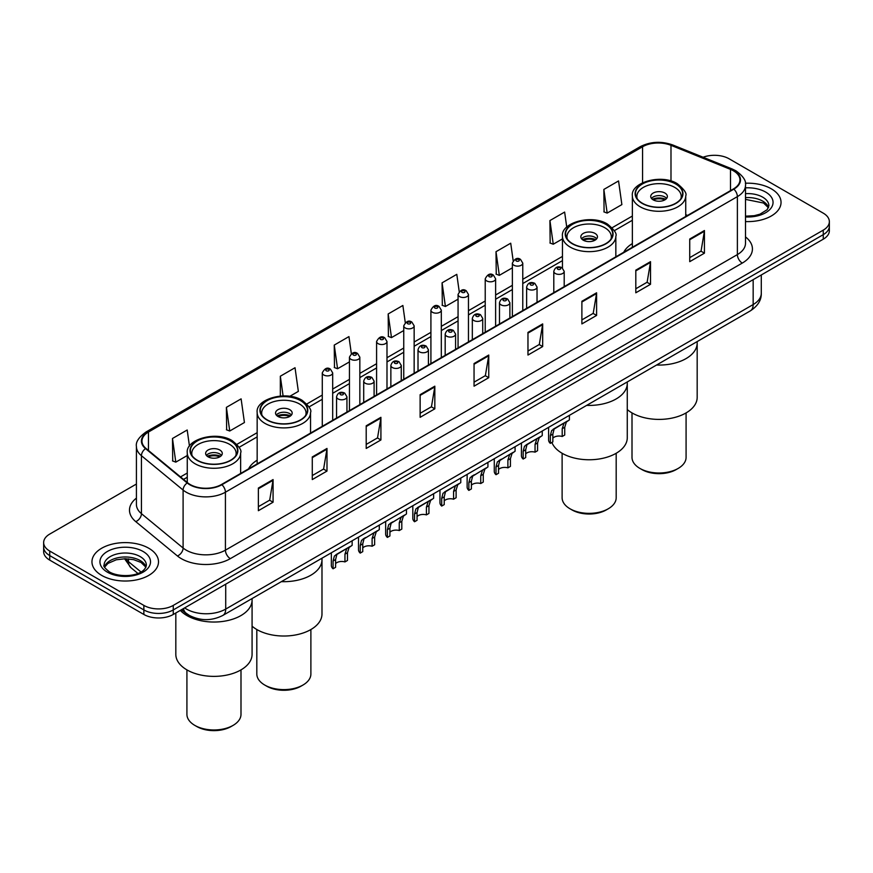 <?xml version="1.0" encoding="UTF-8"?>
<svg xmlns="http://www.w3.org/2000/svg" width="873" height="873" viewBox="0 0 873 873"><rect width="100%" height="100%" fill="white"/><g stroke="black" fill="none" stroke-linecap="round" stroke-linejoin="round"><path stroke-width="1.31" d="M257.164 460.191A36.742 21.214 0 0 0 248.554 468.877M632.358 243.567A36.742 21.214 0 0 0 623.748 252.264M196.556 618.379A20.799 12.004 180 0 1 186.636 613.981L181.464 609.725M136.417 484.035L49.739 534.08A20.799 12.004 0 0 0 43.65 542.57L43.65 551.627A20.799 12.004 0 0 0 49.739 560.117L143.859 614.461A20.799 12.004 0 0 0 173.269 614.461L823.261 239.191A20.799 12.004 0 0 0 829.35 230.701L829.35 226.172A20.799 12.004 0 0 1 823.261 234.662A20.799 12.004 0 0 0 829.35 226.172L829.35 221.644A20.799 12.004 0 0 0 823.261 213.154L729.141 158.81A20.799 12.004 0 0 0 703.103 157.238M43.65 542.57A20.799 12.004 0 0 0 49.739 551.059L143.859 605.404A20.799 12.004 0 0 0 173.269 605.404L173.269 609.932L823.261 234.662L173.269 609.932A20.799 12.004 0 0 1 143.859 609.932A20.799 12.004 0 0 0 173.269 609.932L173.269 614.461M49.739 551.059L49.739 555.588L143.859 609.932L49.739 555.588A20.799 12.004 0 0 1 43.65 547.098A20.799 12.004 0 0 0 49.739 555.588L49.739 560.117M771.295 188.808A33.272 19.206 0 0 0 745.346 183.232A33.272 19.206 0 0 1 771.295 188.808A33.272 19.206 0 0 1 781.04 202.394A33.272 19.206 0 0 0 771.295 188.808M148.759 548.233A33.272 19.206 0 0 0 112.497 544.065A33.272 19.206 0 0 0 91.96 561.819A33.272 19.206 0 0 0 101.705 575.405A33.272 19.206 0 0 0 137.967 579.563A33.272 19.206 0 0 0 158.504 561.819A33.272 19.206 0 0 0 148.759 548.233A33.272 19.206 0 0 0 112.497 544.065A33.272 19.206 0 0 0 91.96 561.819A33.272 19.206 0 0 0 101.705 575.405A33.272 19.206 0 0 0 137.967 579.563A33.272 19.206 0 0 0 158.504 561.819A33.272 19.206 0 0 0 148.759 548.233M733.451 170.813A22.185 12.811 180 0 1 739.955 179.871A22.185 12.811 180 0 1 733.451 188.928L221.502 484.493A22.185 12.811 180 0 1 187.64 482.791L145.977 448.427A22.185 12.811 180 0 1 141.972 441.083A22.185 12.811 180 0 1 148.465 432.026L642.572 146.751A22.185 12.811 180 0 1 670.988 145.322L730.494 169.373A22.185 12.811 180 0 1 733.451 170.813M733.844 170.584A22.742 13.128 0 0 0 730.81 169.111L671.304 145.06A22.742 13.128 0 0 0 642.19 146.533L148.072 431.808A22.742 13.128 0 0 0 145.529 448.613L187.193 482.976A22.742 13.128 0 0 0 221.895 484.722L733.844 189.146A22.742 13.128 0 0 0 733.844 170.584M258.364 488.062L258.364 510.705L273.074 502.215L273.074 479.572L258.364 488.062M258.364 506.689L269.692 500.153L273.009 480.325A5.544 3.197 -120 0 0 273.074 479.572M269.593 500.207L273.074 502.215M312.283 456.939L312.283 479.572L326.993 471.082L326.993 448.449L312.283 456.939M312.283 475.556L323.61 469.019L326.928 449.191A5.544 3.197 -120 0 0 326.993 448.449M323.512 469.074L326.993 471.082M366.202 425.806L366.202 448.449L380.912 439.959L380.912 417.316L366.202 425.806M366.202 444.422L377.529 437.886L380.857 418.069A5.544 3.197 -120 0 0 380.912 417.316M377.431 437.94L380.912 439.959M420.131 394.672L420.131 417.316L434.83 408.826L434.83 386.182L420.131 394.672M420.131 413.3L431.458 406.753L434.776 386.935A5.544 3.197 -120 0 0 434.83 386.182M431.349 406.818L434.83 408.826M689.735 239.016L689.735 261.66L704.435 253.17L704.435 230.527L689.735 239.016M689.735 257.644L701.063 251.108L704.38 231.28A5.544 3.197 -120 0 0 704.435 230.527M700.954 251.162L704.435 253.17M635.806 270.15L635.806 292.793L650.516 284.303L650.516 261.66L635.806 270.15M635.806 288.777L647.133 282.23L650.461 262.413A5.544 3.197 -120 0 0 650.516 261.66M647.035 282.295L650.516 284.303M581.887 301.283L581.887 323.916L596.597 315.426L596.597 292.793L581.887 301.283M581.887 319.9L593.214 313.363L596.532 293.546A5.544 3.197 -120 0 0 596.597 292.793M593.116 313.418L596.597 315.426M527.969 332.406L527.969 355.049L542.679 346.559L542.679 323.916L527.969 332.406M527.969 351.033L539.296 344.497L542.613 324.669A5.544 3.197 -120 0 0 542.679 323.916M539.198 344.551L542.679 346.559M474.05 363.539L474.05 386.182L488.749 377.693L488.749 355.049L474.05 363.539M474.05 382.167L485.377 375.63L488.694 355.802A5.544 3.197 -120 0 0 488.749 355.049M485.279 375.685L488.749 377.693M745.498 221.567A33.272 19.206 0 0 0 781.04 202.394A33.272 19.206 0 0 1 745.498 221.567M173.269 605.404L823.261 230.134A20.799 12.004 0 0 0 829.35 221.644M289.792 396.32L298.348 391.388L295.03 367.729L280.331 376.219L280.331 396.058M226.402 407.353L229.73 431.011L244.429 422.521L241.112 398.863L226.402 407.353L226.642 429.854M189.463 446.168L187.193 429.996L172.483 438.486L172.723 460.988M459.22 291.626L456.797 274.34L442.087 282.83L442.327 305.332M513.171 260.711L510.716 243.207L496.006 251.697L496.246 274.198M566.741 227.111L564.635 212.074L549.925 220.563L550.165 243.065M603.854 189.43L607.172 213.088L621.871 204.598L618.553 180.94L603.854 189.43L604.083 211.943M351.35 353.696L348.949 336.596L334.25 345.086L334.479 367.598M405.279 322.639L402.868 305.474L388.169 313.964L388.409 336.465M388.169 313.964L391.486 337.611L403.752 330.529M391.486 337.611L388.169 336.378M442.087 282.83L445.405 306.488L458.063 299.177M445.405 306.488L442.087 305.244M496.006 251.697L499.323 275.355L512.375 267.815M499.323 275.355L496.006 274.111M549.925 220.563L553.253 244.222L562.452 238.907M553.253 244.222L549.925 242.978M607.172 213.088L603.854 211.855M334.25 345.086L337.567 368.744L349.44 361.891M337.567 368.744L334.25 367.5M280.331 376.219L283.092 395.927M229.73 431.011L226.402 429.767M172.483 438.486L175.8 462.133L187.269 455.52M175.8 462.133L172.483 460.9M656.572 365.023A38.128 22.011 0 0 0 697.178 343.056A38.128 22.011 180 0 1 686.003 358.617A38.128 22.011 180 0 1 656.572 365.023M675.713 183.996A23.571 13.608 0 0 0 650.025 181.049A23.571 13.608 0 0 0 635.479 193.62A23.571 13.608 0 0 0 642.375 203.245A23.571 13.608 0 0 0 668.063 206.192A23.571 13.608 0 0 0 682.621 193.62A23.571 13.608 0 0 0 675.713 183.996M637.225 198.771A22.185 12.811 180 0 1 636.864 196.458A22.185 12.811 180 0 1 650.56 184.618A22.185 12.811 180 0 1 674.731 187.4A22.185 12.811 180 0 1 681.224 196.458A22.185 12.811 180 0 1 680.864 198.771M664.931 193.053A8.315 4.802 0 0 0 655.863 192.016A8.315 4.802 0 0 0 650.723 196.458A8.315 4.802 0 0 0 653.168 199.852A8.315 4.802 0 0 0 662.225 200.888A8.315 4.802 0 0 0 667.365 196.458A8.315 4.802 0 0 0 664.931 193.053M666.623 198.433A8.315 4.802 0 0 0 664.931 197.014A8.315 4.802 0 0 0 651.465 198.433M652.327 199.284A11.087 6.406 180 0 1 665.281 199.077L665.281 199.633M653.233 199.895A9.701 5.598 180 0 1 664.277 199.655L665.281 199.077M664.113 200.266L664.277 199.655M627.272 409.557A38.128 22.011 -0 0 0 686.003 412.962A38.128 22.011 -0 0 0 697.178 397.39L697.178 341.572M632.008 412.918L632.008 457.387A27.041 15.605 -0 0 0 639.931 468.43A27.041 15.605 -0 0 0 678.168 468.43L678.168 468.43A27.041 15.605 -0 0 0 686.08 457.387L686.08 412.918M639.931 468.43L641.884 469.554A24.258 14.012 -0 0 0 676.204 469.565L678.168 468.43L676.204 469.554A24.258 14.012 -0 0 0 676.204 469.554M586.667 405.378A38.128 22.011 0 0 0 627.272 383.411A38.128 22.011 180 0 1 616.109 398.972A38.128 22.011 180 0 1 586.667 405.378M605.807 224.361A23.571 13.608 0 0 0 580.13 221.404A23.571 13.608 0 0 0 565.573 233.975A23.571 13.608 0 0 0 572.481 243.6A23.571 13.608 0 0 0 598.169 246.557A23.571 13.608 0 0 0 612.715 233.975A23.571 13.608 0 0 0 605.807 224.361M567.33 239.126A22.185 12.811 180 0 1 566.959 236.812A22.185 12.811 180 0 1 580.654 224.983A22.185 12.811 180 0 1 604.825 227.755A22.185 12.811 180 0 1 611.329 236.812A22.185 12.811 180 0 1 610.958 239.126M595.026 233.418A8.315 4.802 0 0 0 585.958 232.371A8.315 4.802 0 0 0 580.829 236.812A8.315 4.802 0 0 0 583.262 240.206A8.315 4.802 0 0 0 592.331 241.243A8.315 4.802 0 0 0 597.459 236.812A8.315 4.802 0 0 0 595.026 233.418M596.728 238.787A8.315 4.802 0 0 0 595.026 237.38A8.315 4.802 0 0 0 581.571 238.787M582.422 239.638A11.087 6.406 180 0 1 595.375 239.442L595.375 239.988M583.339 240.25A9.701 5.598 180 0 1 594.382 240.02L595.375 239.442M594.218 240.621L594.382 240.02M551.9 442.447A38.128 22.011 -0 0 0 578.417 458.871A38.128 22.011 -0 0 0 616.109 453.316A38.128 22.011 -0 0 0 627.272 437.744L627.272 381.938M562.114 453.273L562.114 497.752A27.041 15.605 -0 0 0 570.025 508.784A27.041 15.605 -0 0 0 608.263 508.784L608.263 508.784A27.041 15.605 -0 0 0 616.185 497.752L616.185 453.273M570.025 508.784L571.99 509.919A24.258 14.012 -0 0 0 606.299 509.919L608.263 508.784L606.299 509.919M281.379 581.636A38.128 22.011 0 0 0 321.984 559.669A38.128 22.011 180 0 1 310.821 575.231A38.128 22.011 180 0 1 281.379 581.636M300.519 400.62A23.571 13.608 0 0 0 274.831 397.662A23.571 13.608 0 0 0 260.285 410.234A23.571 13.608 0 0 0 267.193 419.858A23.571 13.608 0 0 0 292.87 422.805A23.571 13.608 0 0 0 307.427 410.234A23.571 13.608 0 0 0 300.519 400.62M262.042 415.384A22.185 12.811 180 0 1 261.671 413.071A22.185 12.811 180 0 1 275.366 401.231A22.185 12.811 180 0 1 299.537 404.013A22.185 12.811 180 0 1 306.041 413.071A22.185 12.811 180 0 1 305.67 415.384M289.738 409.666A8.315 4.802 0 0 0 280.67 408.629A8.315 4.802 0 0 0 275.541 413.071A8.315 4.802 0 0 0 277.974 416.465A8.315 4.802 0 0 0 287.042 417.501A8.315 4.802 0 0 0 292.171 413.071A8.315 4.802 0 0 0 289.738 409.666M291.429 415.046A8.315 4.802 0 0 0 289.738 413.638A8.315 4.802 0 0 0 276.272 415.046M277.134 415.897A11.087 6.406 180 0 1 290.087 415.69L290.087 416.246M278.04 416.508A9.701 5.598 180 0 1 289.083 416.268L290.087 415.69M288.919 416.879L289.083 416.268M252.079 626.17A38.128 22.011 -0 0 0 310.821 629.575A38.128 22.011 -0 0 0 321.984 614.003L321.984 558.196M256.815 629.531L256.815 674A27.041 15.605 -0 0 0 264.737 685.043A27.041 15.605 -0 0 0 302.975 685.043L302.975 685.043A27.041 15.605 -0 0 0 310.886 674L310.886 629.531M264.737 685.043L266.702 686.178A24.258 14.012 -0 0 0 301.01 686.178L302.975 685.043L301.01 686.178M186.997 615.585A38.128 22.011 0 0 0 228.54 620.365A38.128 22.011 0 0 0 252.079 600.024A38.128 22.011 180 0 1 240.915 615.585A38.128 22.011 180 0 1 180.318 610.391A38.128 22.011 0 0 0 186.997 615.585M230.625 440.974A23.571 13.608 0 0 0 204.937 438.017A23.571 13.608 0 0 0 190.379 450.599A23.571 13.608 0 0 0 197.287 460.213A23.571 13.608 0 0 0 222.975 463.17A23.571 13.608 0 0 0 237.521 450.599A23.571 13.608 0 0 0 230.625 440.974M192.136 455.75A22.185 12.811 180 0 1 191.776 453.425A22.185 12.811 180 0 1 205.461 441.596A22.185 12.811 180 0 1 229.643 444.368A22.185 12.811 180 0 1 236.136 453.425A22.185 12.811 180 0 1 235.775 455.75M219.832 450.031A8.315 4.802 0 0 0 210.775 448.984A8.315 4.802 0 0 0 205.635 453.425A8.315 4.802 0 0 0 208.069 456.819A8.315 4.802 0 0 0 217.137 457.867A8.315 4.802 0 0 0 222.277 453.425A8.315 4.802 0 0 0 219.832 450.031M221.535 455.4A8.315 4.802 0 0 0 219.832 453.993A8.315 4.802 0 0 0 206.377 455.4M207.228 456.252A11.087 6.406 180 0 1 220.192 456.055L220.192 456.601M208.145 456.863A9.701 5.598 180 0 1 219.188 456.634L220.192 456.055M219.025 457.234L219.188 456.634M175.822 612.977L175.822 654.368A38.128 22.011 -0 0 0 199.36 674.698A38.128 22.011 -0 0 0 240.915 669.929A38.128 22.011 -0 0 0 252.079 654.368L252.079 598.551M186.92 669.886L186.92 714.365A27.041 15.605 -0 0 0 194.832 725.398A27.041 15.605 -0 0 0 233.069 725.398L233.069 725.398A27.041 15.605 -0 0 0 240.992 714.365L240.992 669.886M194.832 725.398L196.796 726.532A24.258 14.012 -0 0 0 231.116 726.532L233.069 725.398L231.116 726.532M552.849 438.191A6.929 4.005 180 0 1 562.201 436.489L562.201 428.73L563.903 423.481L565.093 422.368L555.697 427.792L554.093 429.145L552.849 434.132L552.849 441.891L550.328 443.353A10.4 6.002 180 0 1 548.604 440.036L548.604 427.355M550.328 443.353L550.328 435.583L551.649 430.564L565.933 421.888M569.392 415.352L569.392 419.891L566.348 422.074L564.733 427.268L564.733 435.027L562.201 436.489M553.176 429.243L555.697 427.792L553.176 429.243M525.699 453.873A6.929 4.005 180 0 1 535.051 452.17L535.051 444.412L536.742 439.163L537.943 438.05L528.547 443.473L526.943 444.826L525.699 449.802L525.699 457.572L523.167 459.034A10.4 6.002 180 0 1 521.443 455.717L521.443 443.037M523.167 459.034L523.167 451.265L524.487 446.234L538.772 437.569M542.242 431.022L542.242 435.562L539.198 437.744L537.572 442.949L537.572 450.708L535.051 452.17M526.026 444.924L528.547 443.473L526.026 444.924M498.538 469.543A6.929 4.005 180 0 1 507.89 467.852L507.89 460.082L509.592 454.844L510.781 453.731L499.782 460.497L498.538 465.484L498.538 473.253L496.006 474.705A10.4 6.002 180 0 1 494.282 471.398L494.282 458.718M496.006 474.705L496.006 466.946L497.337 461.915L511.622 453.24M515.081 446.703L515.081 451.243L512.036 453.425L510.421 458.631L510.421 466.389L507.89 467.852M498.865 460.606L501.386 459.154L498.865 460.606M471.387 485.224A6.929 4.005 180 0 1 480.739 483.533L480.739 475.763L482.431 470.514L483.631 469.401L472.631 476.178L471.387 481.165L471.387 488.924L468.856 490.386A10.4 6.002 180 0 1 467.131 487.079L467.131 474.388M468.856 490.386L468.856 482.627L470.176 477.596L484.46 468.921M487.931 462.384L487.931 466.924L484.886 469.107L483.26 474.301L483.26 482.071L480.739 483.533M471.715 476.287L474.235 474.825L471.715 476.287M444.226 500.906A6.929 4.005 180 0 1 453.578 499.203L453.578 491.444L455.269 486.196L456.47 485.082L447.074 490.506L445.47 491.859L444.226 496.846L444.226 504.605L441.694 506.067A10.4 6.002 180 0 1 439.97 502.75L439.97 490.069M441.694 506.067L441.694 498.297L443.015 493.278L457.299 484.602M460.769 478.066L460.769 482.605L457.725 484.788L456.11 489.982L456.11 497.752L453.578 499.203M444.553 491.968L447.074 490.506L444.553 491.968M417.065 516.587A6.929 4.005 180 0 1 426.417 514.884L426.417 507.126L428.119 501.877L429.32 500.764L419.924 506.187L418.309 507.54L417.065 512.516L417.065 520.286L414.544 521.748A10.4 6.002 180 0 1 412.82 518.431L412.82 505.751M414.544 521.748L414.544 513.979L415.864 508.948L430.149 500.284M433.619 493.747L433.619 498.276L430.564 500.458L428.949 505.663L428.949 513.422L426.417 514.884M417.403 507.639L419.924 506.187L417.403 507.639M389.915 532.257A6.929 4.005 180 0 1 399.267 530.566L399.267 522.796L400.958 517.558L402.158 516.445L391.159 523.211L389.915 528.198L389.915 535.967L387.383 537.419A10.4 6.002 180 0 1 385.659 534.112L385.659 521.432M387.383 537.419L387.383 529.66L388.703 524.629L402.988 515.954M406.458 509.417L406.458 513.957L403.413 516.139L401.798 521.345L401.798 529.103L399.267 530.566M390.242 523.32L392.763 521.868L390.242 523.32M362.753 547.938A6.929 4.005 180 0 1 372.105 546.247L372.105 538.477L373.808 533.239L374.997 532.115L363.997 538.892L362.753 543.879L362.753 551.638L360.233 553.1A10.4 6.002 180 0 1 358.508 549.794L358.508 537.102M360.233 553.1L360.233 545.341L361.553 540.311L375.837 531.635M379.297 525.099L379.297 529.638L376.252 531.821L374.637 537.015L374.637 544.785L372.105 546.247M363.081 539.001L365.601 537.539L363.081 539.001M335.603 563.62A6.929 4.005 180 0 1 344.955 561.917L344.955 554.159L346.646 548.91L347.847 547.797L338.451 553.22L336.847 554.573L335.603 559.56L335.603 567.319L333.071 568.781A10.4 6.002 180 0 1 331.347 565.475L331.347 552.784M333.071 568.781L333.071 561.012L334.392 555.992L348.676 547.316M352.146 540.78L352.146 545.319L349.102 547.502L347.476 552.696L347.476 560.466L344.955 561.917M335.93 554.682L338.451 553.22L335.93 554.682M184.639 607.892A27.729 16.009 0 0 0 186.506 609.081A27.729 16.009 0 0 0 225.714 609.081L753.159 304.568A27.729 16.009 0 0 0 761.289 293.241C761.485 300.126 757.819 306.008 750.289 310.908L222.844 615.432A13.87 8.01 60 0 0 225.714 609.081L225.714 584.179M753.159 279.655L753.159 304.568A13.87 8.01 60 0 1 750.289 310.908M183.516 608.536A13.87 9.276 129.5 0 0 185.938 613.053L181.726 609.572M823.261 239.191L823.261 230.134M143.859 614.461L143.859 605.404M125.679 558.742A27.729 16.009 0 0 0 128.484 561.666L128.484 558.873M137.89 573.43L131.026 567.777A13.87 9.276 129.5 0 1 128.484 561.666L140.979 571.968M745.498 236.921A34.658 20.014 180 0 1 742.279 263.079L230.33 558.644A6.929 4.005 60 0 1 225.42 550.154L737.379 254.589A27.729 16.009 0 0 0 745.498 243.261L745.498 185.305A27.729 16.009 180 0 1 737.379 196.621A6.929 4.005 -120 0 0 733.844 189.146M230.33 558.644A34.658 20.014 180 0 1 181.311 558.644A34.658 20.014 180 0 1 177.426 555.97L135.752 521.618A34.658 20.014 180 0 1 136.417 498.134M186.211 550.154A27.729 16.009 0 0 0 225.42 550.154L225.42 492.197A27.729 16.009 180 0 1 183.101 490.059L141.437 455.706A27.729 16.009 180 0 1 136.417 446.518L136.417 504.485A27.729 16.009 0 0 0 141.437 513.662L183.101 548.015A27.729 16.009 0 0 0 186.211 550.154M745.498 185.305C746.426 180.973 743.239 176.139 735.939 170.813L732.294 169.035A6.929 3.252 112 0 0 730.81 169.111M732.294 169.035L672.788 144.983C661.308 140.924 650.407 141.513 640.095 146.751A6.929 4.005 60 0 1 642.19 146.533M148.072 431.808A6.929 4.005 -120 0 0 145.977 432.026C138.785 437.198 135.599 442.033 136.417 446.518M145.529 448.613A6.929 4.638 129.5 0 0 141.437 455.706L141.437 513.662A6.929 4.638 -50.5 0 1 135.752 521.618M672.788 144.983A6.929 3.252 112 0 0 671.304 145.06M187.193 482.976A6.929 4.638 129.5 0 0 183.101 490.059L183.101 548.015A6.929 4.638 -50.5 0 1 177.426 555.97M221.895 484.722A6.929 4.005 60 0 1 225.42 492.197L737.379 196.621L737.379 254.589A6.929 4.005 60 0 0 742.279 263.079M148.465 432.026L148.465 450.479M730.494 169.373L730.494 190.63M670.988 145.322L670.988 181.017M687.564 215.424L685.731 214.682M642.572 146.751L642.572 182.763M632.358 216.057L612.148 227.722M562.452 256.411L522.774 279.316M512.375 285.318L495.624 294.998M485.224 300.999L468.463 310.679M458.063 316.681L441.312 326.349M430.913 332.351L414.151 342.03M403.752 348.032L386.99 357.712M376.59 363.714L359.84 373.393M349.44 379.395L332.678 389.063M322.279 395.065L306.86 403.981M257.164 432.67L236.954 444.335M187.269 473.024L180.525 476.92M474.05 364.259L488.694 355.802M527.969 333.126L542.613 324.669M581.887 301.993L596.532 293.546M635.806 270.87L650.461 262.413M689.735 239.737L704.38 231.28M420.131 395.393L434.776 386.935M366.202 426.526L380.857 418.069M312.283 457.648L326.928 449.191M258.364 488.782L273.009 480.325M768.546 207.534A21.127 12.2 0 0 0 762.707 201.128A21.127 12.2 0 0 0 745.498 197.625M745.498 216.166L754.228 215.696L759.968 214.191L767.171 209.684L768.895 205.788A21.127 12.2 0 0 0 762.707 197.167A21.127 12.2 0 0 0 745.498 193.664M745.498 216.941A25.284 14.601 0 0 0 770.673 208.582A25.284 14.601 0 0 0 765.654 192.071A25.284 14.601 0 0 0 745.498 187.859M642.135 203.387A23.92 13.804 0 0 0 675.953 203.387A23.92 13.804 0 0 0 675.953 183.865A23.92 13.804 0 0 0 642.135 183.865A23.92 13.804 0 0 0 642.135 203.387M685.731 216.471L685.731 195.89A26.692 15.408 180 0 1 669.264 210.12A26.692 15.408 180 0 1 640.171 206.781A26.692 15.408 180 0 1 632.358 195.89L632.358 247.299M146.009 566.959A21.127 12.2 0 0 0 140.171 560.553A21.127 12.2 0 0 0 118.957 557.531A21.127 12.2 0 0 0 104.454 566.959M140.171 556.592A21.127 12.2 0 0 0 117.146 553.94A21.127 12.2 0 0 0 104.105 565.213C102.992 565.868 104.771 568.105 109.431 571.935C120.288 578.286 144.449 576.518 146.358 565.213A21.127 12.2 0 0 0 140.171 556.592M107.346 572.142A25.284 14.601 0 0 0 143.117 572.142A25.284 14.601 0 0 0 143.117 551.496A25.284 14.601 0 0 0 107.346 551.496A25.284 14.601 0 0 0 107.346 572.142M572.23 243.742A23.92 13.804 0 0 0 606.058 243.742A23.92 13.804 0 0 0 606.058 224.219A23.92 13.804 0 0 0 572.23 224.219A23.92 13.804 0 0 0 572.23 243.742M615.836 256.837L615.836 236.245A26.692 15.408 180 0 1 599.358 250.486A26.692 15.408 180 0 1 570.276 247.135A26.692 15.408 180 0 1 562.452 236.245L562.452 267.989M266.942 420A23.92 13.804 0 0 0 300.77 420A23.92 13.804 0 0 0 300.77 400.478A23.92 13.804 0 0 0 266.942 400.478A23.92 13.804 0 0 0 266.942 420M310.548 433.095L310.548 412.503A26.692 15.408 180 0 1 294.07 426.733A26.692 15.408 180 0 1 264.988 423.394A26.692 15.408 180 0 1 257.164 412.503L257.164 463.912M197.047 460.355A23.92 13.804 0 0 0 230.865 460.355A23.92 13.804 0 0 0 230.865 440.832A23.92 13.804 0 0 0 197.047 440.832A23.92 13.804 0 0 0 197.047 460.355M240.642 473.45L240.642 452.858A26.692 15.408 180 0 1 224.165 467.099A26.692 15.408 180 0 1 195.083 463.759A26.692 15.408 180 0 1 187.269 452.858L187.269 482.474M555.326 273.489A5.194 3.001 180 0 1 553.798 271.361C555.13 267.094 557.847 265.861 561.961 267.651L564.198 271.361A5.194 3.001 180 0 1 560.99 274.144A5.194 3.001 180 0 1 555.326 273.489M560.226 267.825A1.735 1.004 0 0 0 557.771 267.825A1.735 1.004 0 0 0 557.771 269.244A1.735 1.004 0 0 0 560.226 269.244A1.735 1.004 0 0 0 560.226 267.825M565.093 422.368L567.614 420.917M562.201 428.73L564.733 427.268M550.328 435.583L552.849 434.132M528.165 289.17A5.194 3.001 180 0 1 526.637 287.042C527.969 282.776 530.686 281.543 534.8 283.332L537.037 287.042A5.194 3.001 180 0 1 533.829 289.814A5.194 3.001 180 0 1 528.165 289.17M533.065 283.507A1.735 1.004 0 0 0 530.62 283.507A1.735 1.004 0 0 0 530.62 284.925A1.735 1.004 0 0 0 533.065 284.925A1.735 1.004 0 0 0 533.065 283.507M537.943 438.05L540.463 436.587M535.051 444.412L537.572 442.949M523.167 451.265L525.699 449.802M501.004 304.841A5.194 3.001 180 0 1 499.487 302.724C500.818 298.457 503.535 297.224 507.639 299.013L509.887 302.724A5.194 3.001 180 0 1 506.678 305.495A5.194 3.001 180 0 1 501.004 304.841M505.914 299.188A1.735 1.004 0 0 0 503.459 299.188A1.735 1.004 0 0 0 503.459 300.596A1.735 1.004 0 0 0 505.914 300.596A1.735 1.004 0 0 0 505.914 299.188M510.781 453.731L513.302 452.269M507.89 460.082L510.421 458.631M496.006 466.946L498.538 465.484M473.853 320.522A5.194 3.001 180 0 1 472.326 318.405C473.657 314.138 476.374 312.894 480.488 314.695L482.725 318.405A5.194 3.001 180 0 1 479.517 321.177A5.194 3.001 180 0 1 473.853 320.522M478.753 314.858A1.735 1.004 0 0 0 476.298 314.858A1.735 1.004 0 0 0 476.298 316.277A1.735 1.004 0 0 0 478.753 316.277A1.735 1.004 0 0 0 478.753 314.858M483.631 469.401L486.152 467.95M480.739 475.763L483.26 474.301M468.856 482.627L471.387 481.165M446.692 336.203A5.194 3.001 180 0 1 445.175 334.075C446.507 329.819 449.224 328.575 453.327 330.376L455.575 334.075A5.194 3.001 180 0 1 452.367 336.858A5.194 3.001 180 0 1 446.692 336.203M451.603 330.54A1.735 1.004 0 0 0 449.148 330.54A1.735 1.004 0 0 0 449.148 331.958A1.735 1.004 0 0 0 451.603 331.958A1.735 1.004 0 0 0 451.603 330.54M456.47 485.082L458.991 483.631M453.578 491.444L456.11 489.982M441.694 498.297L444.226 496.846M419.542 351.884A5.194 3.001 180 0 1 418.014 349.757C419.346 345.49 422.063 344.257 426.177 346.046L428.414 349.757A5.194 3.001 180 0 1 425.206 352.528A5.194 3.001 180 0 1 419.542 351.884M424.442 346.221A1.735 1.004 0 0 0 421.986 346.221A1.735 1.004 0 0 0 421.986 347.64A1.735 1.004 0 0 0 424.442 347.64A1.735 1.004 0 0 0 424.442 346.221M429.32 500.764L431.84 499.301M426.417 507.126L428.949 505.663M414.544 513.979L417.065 512.516M392.381 367.555A5.194 3.001 180 0 1 390.864 365.438C392.184 361.171 394.912 359.938 399.016 361.728L401.264 365.438A5.194 3.001 180 0 1 398.044 368.21A5.194 3.001 180 0 1 392.381 367.555M397.28 361.902A1.735 1.004 0 0 0 394.836 361.902A1.735 1.004 0 0 0 394.836 363.31A1.735 1.004 0 0 0 397.28 363.31A1.735 1.004 0 0 0 397.28 361.902M402.158 516.445L404.679 514.983M399.267 522.796L401.798 521.345M387.383 529.66L389.915 528.198M365.23 383.236A5.194 3.001 180 0 1 363.703 381.119C365.034 376.852 367.751 375.608 371.865 377.409L374.102 381.119A5.194 3.001 180 0 1 370.894 383.891A5.194 3.001 180 0 1 365.23 383.236M370.13 377.583A1.735 1.004 0 0 0 367.675 377.583A1.735 1.004 0 0 0 367.675 378.991A1.735 1.004 0 0 0 370.13 378.991A1.735 1.004 0 0 0 370.13 377.583M374.997 532.115L377.518 530.664M372.105 538.477L374.637 537.015M360.233 545.341L362.753 543.879M338.069 398.917A5.194 3.001 180 0 1 336.552 396.789C337.873 392.534 340.59 391.29 344.704 393.09L346.941 396.789A5.194 3.001 180 0 1 343.733 399.572A5.194 3.001 180 0 1 338.069 398.917M342.969 393.254A1.735 1.004 0 0 0 340.525 393.254A1.735 1.004 0 0 0 340.525 394.672A1.735 1.004 0 0 0 342.969 394.672A1.735 1.004 0 0 0 342.969 393.254M347.847 547.797L350.368 546.345M344.955 554.159L347.476 552.696M333.071 561.012L335.603 559.56M522.774 310.559L522.774 263.133A5.194 3.001 180 0 1 519.566 265.905A5.194 3.001 180 0 1 513.902 265.25A5.194 3.001 180 0 1 512.375 263.133L512.375 316.561M516.347 261.005A1.735 1.004 0 0 0 518.802 261.005A1.735 1.004 0 0 0 518.802 259.597A1.735 1.004 0 0 0 516.347 259.597A1.735 1.004 0 0 0 516.347 261.005M495.624 326.24L495.624 278.803A5.194 3.001 180 0 1 492.416 281.586A5.194 3.001 180 0 1 486.741 280.931A5.194 3.001 180 0 1 485.224 278.803L485.224 332.242M489.196 276.686A1.735 1.004 0 0 0 491.641 276.686A1.735 1.004 0 0 0 491.641 275.268A1.735 1.004 0 0 0 489.196 275.268A1.735 1.004 0 0 0 489.196 276.686M468.463 341.921L468.463 294.485A5.194 3.001 180 0 1 465.254 297.257A5.194 3.001 180 0 1 459.591 296.613A5.194 3.001 180 0 1 458.063 294.485L458.063 347.923M462.035 292.368A1.735 1.004 0 0 0 464.491 292.368A1.735 1.004 0 0 0 464.491 290.949A1.735 1.004 0 0 0 462.035 290.949A1.735 1.004 0 0 0 462.035 292.368M441.312 357.592L441.312 310.166A5.194 3.001 180 0 1 438.093 312.938A5.194 3.001 180 0 1 432.43 312.283A5.194 3.001 180 0 1 430.913 310.166L430.913 363.605M434.885 308.038A1.735 1.004 0 0 0 437.329 308.038A1.735 1.004 0 0 0 437.329 306.63A1.735 1.004 0 0 0 434.885 306.63A1.735 1.004 0 0 0 434.885 308.038M414.151 373.273L414.151 325.847A5.194 3.001 180 0 1 410.943 328.619A5.194 3.001 180 0 1 405.279 327.964A5.194 3.001 180 0 1 403.752 325.847L403.752 379.275M407.724 323.719A1.735 1.004 0 0 0 410.179 323.719A1.735 1.004 0 0 0 410.179 322.312A1.735 1.004 0 0 0 407.724 322.312A1.735 1.004 0 0 0 407.724 323.719M386.99 388.954L386.99 341.518A5.194 3.001 180 0 1 383.782 344.3A5.194 3.001 180 0 1 378.118 343.646A5.194 3.001 180 0 1 376.59 341.518L376.59 394.956M380.573 339.401A1.735 1.004 0 0 0 383.018 339.401A1.735 1.004 0 0 0 383.018 337.982A1.735 1.004 0 0 0 380.573 337.982A1.735 1.004 0 0 0 380.573 339.401M359.84 404.636L359.84 357.199A5.194 3.001 180 0 1 356.631 359.971A5.194 3.001 180 0 1 350.957 359.327A5.194 3.001 180 0 1 349.44 357.199L349.44 410.637M353.412 355.082A1.735 1.004 0 0 0 355.868 355.082A1.735 1.004 0 0 0 355.868 353.663A1.735 1.004 0 0 0 353.412 353.663A1.735 1.004 0 0 0 353.412 355.082M332.678 420.306L332.678 372.88A5.194 3.001 180 0 1 329.47 375.652A5.194 3.001 180 0 1 323.807 375.008A5.194 3.001 180 0 1 322.279 372.88L322.279 426.319M326.262 370.763A1.735 1.004 0 0 0 328.706 370.763A1.735 1.004 0 0 0 328.706 369.344A1.735 1.004 0 0 0 326.262 369.344A1.735 1.004 0 0 0 326.262 370.763M222.844 615.432C211.692 621.03 200.528 621.03 189.376 615.432L185.938 613.053M761.289 293.241L761.289 274.973M131.026 567.777L124.555 558.742M640.095 146.751L145.977 432.026M632.358 220.269L614.341 230.679M562.452 260.623L522.774 283.539M512.375 289.541L495.624 299.221M485.224 305.223L468.463 314.891M458.063 320.893L441.312 330.572M430.913 336.574L414.151 346.254M403.752 352.256L386.99 361.935M376.59 367.937L359.84 377.605M349.44 383.607L332.678 393.286M322.279 399.288L309.053 406.927M257.164 436.882L239.147 447.292M187.269 477.247L183.537 479.397M768.447 207.774L763.569 203.038L745.498 199.382M685.731 195.89C687.051 193.479 684.257 189.419 677.339 183.723C661.396 173.531 630.437 182.424 632.358 195.89M681.224 196.458L681.224 198.226M636.864 196.458L636.864 198.226M145.911 567.199L141.033 562.452L133.602 559.648L125.21 558.731L116.273 559.789L107.925 563.423L104.553 567.199M615.836 236.245C617.156 233.833 614.352 229.774 607.444 224.077C591.49 213.896 560.531 222.779 562.452 236.245M611.329 236.812L611.329 238.58M566.959 236.812L566.959 238.58M310.548 412.503C311.868 410.092 309.064 406.032 302.156 400.336C286.202 390.155 255.243 399.037 257.164 412.503M306.041 413.071L306.041 414.839M261.671 413.071L261.671 414.839M240.642 452.858C241.963 450.446 239.169 446.387 232.251 440.69C216.297 430.509 185.349 439.392 187.269 452.858M236.136 453.425L236.136 455.193M191.776 453.425L191.776 455.193M553.798 292.651L553.798 271.361M564.198 286.65L564.198 271.361M526.637 308.333L526.637 287.042M537.037 302.32L537.037 287.042M499.487 324.003L499.487 302.724M509.887 318.001L509.887 302.724M472.326 339.684L472.326 318.405M482.725 333.682L482.725 318.405M445.175 355.366L445.175 334.075M455.575 349.364L455.575 334.075M418.014 371.047L418.014 349.757M428.414 365.034L428.414 349.757M390.864 386.717L390.864 365.438M401.264 380.715L401.264 365.438M363.703 402.398L363.703 381.119M374.102 396.397L374.102 381.119M336.552 418.08L336.552 396.789M346.941 412.078L346.941 396.789M522.774 263.133L520.537 259.423C517.514 257.24 514.797 258.484 512.375 263.133M495.624 278.803L493.376 275.104C490.364 272.922 487.647 274.155 485.224 278.803M468.463 294.485L466.226 290.774C463.203 288.603 460.486 289.836 458.063 294.485M441.312 310.166L439.064 306.456C436.053 304.284 433.335 305.517 430.913 310.166M414.151 325.847L411.914 322.137C408.891 319.954 406.174 321.199 403.752 325.847M386.99 341.518L384.753 337.818C381.741 335.636 379.013 336.869 376.59 341.518M359.84 357.199L357.592 353.489C354.58 351.317 351.863 352.55 349.44 357.199M332.678 372.88L330.441 369.17C327.43 366.998 324.701 368.231 322.279 372.88"/></g></svg>
